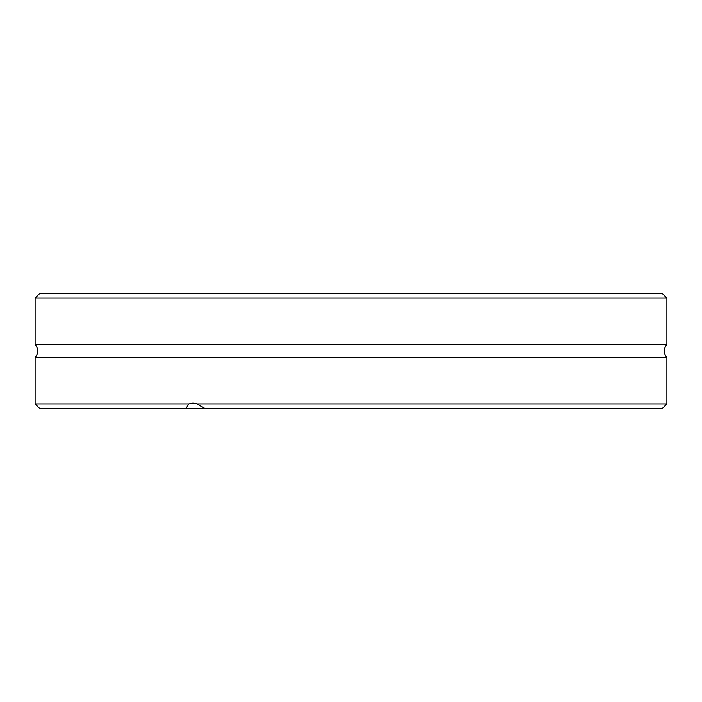 <?xml version="1.0" encoding="UTF-8"?>
<svg xmlns="http://www.w3.org/2000/svg" width="702" height="702" viewBox="0 0 702 702"><rect width="100%" height="100%" fill="white"/><g stroke="black" fill="none" stroke-linecap="round" stroke-linejoin="round"><path stroke-width="1.05" d="M186.004 408.432L662.381 408.432L666.9 403.913L666.9 357.458L35.1 357.458L35.1 403.913L188.847 403.913L186.004 408.432L39.619 408.432L35.1 403.913M666.9 403.913L197.288 403.913L193.05 403.009L188.847 403.913M204.808 408.432L197.288 403.913M666.9 298.087L662.381 293.568L39.619 293.568L35.1 298.087L35.1 344.542L666.9 344.542L666.9 298.087L35.1 298.087M666.9 357.458C663.311 353.15 663.311 348.85 666.9 344.542M35.1 357.458C38.689 353.15 38.689 348.85 35.1 344.542"/></g></svg>
